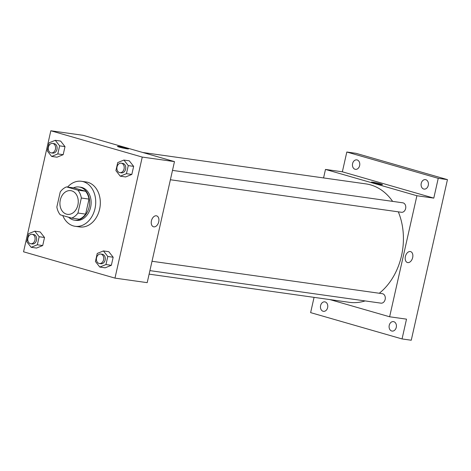 <?xml version="1.0" encoding="UTF-8"?>
<svg xmlns="http://www.w3.org/2000/svg" width="471" height="471" viewBox="0 0 471 471"><rect width="100%" height="100%" fill="white"/><g stroke="black" fill="none" stroke-linecap="round" stroke-linejoin="round"><path stroke-width="0.71" d="M71.716 190.855A11.958 9.108 98 0 1 78.009 204.396A11.958 9.108 98 0 1 67.424 214.34A11.958 9.108 98 0 1 60.07 201.229A11.958 9.108 98 0 1 70.756 190.655A11.958 9.108 98 0 1 71.716 190.855M60.235 191.95L56.85 206.969A16.291 12.411 98 0 0 60.276 214.829L71.616 218.097A16.291 12.411 98 0 0 77.951 213.039L81.33 198.026A16.291 12.411 98 0 0 77.909 190.16L66.57 186.899A16.291 12.411 98 0 0 60.235 191.95M77.951 213.039L85.622 214.122L89.007 199.103L81.33 198.026M77.909 190.16L85.581 191.244L74.241 187.976L66.57 186.899M85.581 191.244A16.291 12.411 98 0 1 89.007 199.103M85.622 214.122A16.291 12.411 98 0 1 79.287 219.174L71.616 218.097M68.619 217.231A16.744 12.752 -82 0 0 74.43 220.157A16.744 12.752 -82 0 0 89.072 207.116A16.744 12.752 -82 0 0 79.099 186.999A16.744 12.752 -82 0 0 73.405 187.858M79.099 186.999L80.629 187.211A16.744 12.752 98 0 1 81.972 187.499A16.744 12.752 98 0 1 90.603 207.334A16.744 12.752 98 0 1 75.966 220.369L74.43 220.157M67.588 187.04A22.72 17.309 98 0 1 81.465 181.294A22.72 17.309 98 0 1 83.279 181.676A22.72 17.309 98 0 1 95.242 207.405A22.72 17.309 98 0 1 75.13 226.292A22.72 17.309 98 0 1 62.761 215.547M81.465 181.294L86.069 181.941A22.72 17.309 98 0 1 87.883 182.33A22.72 17.309 98 0 1 99.846 208.052A22.72 17.309 98 0 1 79.734 226.94L75.13 226.292M99.793 267.057L105.163 267.816L111.35 265.303L113.164 257.237L108.801 251.691L103.426 250.931L97.244 253.445L95.43 261.511L99.793 267.057L105.975 264.549L107.794 256.483L103.426 250.931M31.157 247.304L36.526 248.064L42.708 245.55L44.527 237.484L40.159 231.938L34.789 231.179L28.607 233.693L26.788 241.758L31.157 247.304L37.339 244.79L39.158 236.73L34.789 231.179M23.55 251.802L114.977 278.114L142.254 157.079L50.827 130.767L23.55 251.802M120.276 176.189L125.645 176.943L131.827 174.429L133.646 166.369L129.278 160.817L123.908 160.063L117.726 162.577L115.907 170.637L120.276 176.189L126.458 173.675L128.271 165.609L123.908 160.063M51.633 156.437L57.003 157.19L63.185 154.676L65.004 146.616L60.635 141.065L55.266 140.311L49.084 142.825L47.265 150.885L51.633 156.437L57.815 153.923L59.634 145.857L55.266 140.311M114.977 278.114L147.199 282.653L174.476 161.612L142.254 157.079M156.331 215.795A5.681 3.656 -73.9 0 1 156.655 215.865A5.681 3.656 -73.9 0 1 158.597 222.336A5.681 3.656 -73.9 0 1 153.511 226.781A5.681 3.656 -73.9 0 1 151.497 220.558A5.681 3.656 -73.9 0 1 156.331 215.795M174.476 161.612L83.049 135.301L50.827 130.767M117.467 146.399A5.681 0.394 -167.3 0 1 120.759 146.775A5.681 0.394 -167.3 0 1 126.652 148.159A5.681 0.394 -167.3 0 1 128.548 148.895A5.681 0.394 -167.3 0 1 122.919 148.029A5.681 0.394 -167.3 0 1 117.467 146.399A5.681 0.394 -167.3 0 1 120.753 146.775A5.681 0.394 -167.3 0 1 126.652 148.159A5.681 0.394 -167.3 0 1 128.548 148.895M156.655 215.859A5.681 3.656 -73.9 0 1 158.597 222.336A5.681 3.656 -73.9 0 1 153.511 226.781M142.737 152.48L365.89 183.89A59.793 45.552 98 0 1 370.671 184.909A59.793 45.552 98 0 1 392.626 201.376M398.307 211.838A59.793 45.552 98 0 1 379.29 293.256M365.125 300.922A59.793 45.552 98 0 1 349.223 302.311L149.113 274.146M152.015 261.264L382.305 293.68A4.781 3.644 98 0 1 382.688 293.763A4.781 3.644 98 0 1 385.201 299.179A4.781 3.644 98 0 1 380.968 303.153L149.908 270.625M172.498 170.39L402.782 202.807A4.781 3.644 98 0 1 403.164 202.889A4.781 3.644 98 0 1 405.684 208.306A4.781 3.644 98 0 1 401.445 212.28L170.384 179.751M329.941 299.597L389.629 316.777L416.906 195.742L325.479 169.43L323.565 177.932M416.906 195.742L433.785 198.114L438.242 178.332L447.45 179.628L411.254 340.233L402.051 338.937L406.508 319.155L389.629 316.777M410.265 251.538A5.681 3.656 -73.9 0 1 410.594 251.608A5.681 3.656 -73.9 0 1 412.537 258.079A5.681 3.656 -73.9 0 1 407.45 262.53A5.681 3.656 -73.9 0 1 405.437 256.306A5.681 3.656 -73.9 0 1 410.265 251.538M447.45 179.628L356.023 153.316L346.821 152.021L342.358 171.803L325.479 169.43M314.063 297.366L310.625 312.626L402.051 338.937M433.785 198.114L342.358 171.803M371.407 182.147A5.681 0.394 -167.3 0 1 374.698 182.524A5.681 0.394 -167.3 0 1 380.592 183.908A5.681 0.394 -167.3 0 1 382.487 184.644A5.681 0.394 -167.3 0 1 376.859 183.778A5.681 0.394 -167.3 0 1 371.407 182.147A5.681 0.394 -167.3 0 1 374.692 182.518A5.681 0.394 -167.3 0 1 380.592 183.908A5.681 0.394 -167.3 0 1 382.487 184.644M410.588 251.608A5.681 3.656 -73.9 0 1 412.537 258.079A5.681 3.656 -73.9 0 1 407.45 262.53M389.24 325.337A4.781 3.644 98 0 1 393.42 321.611A4.781 3.644 98 0 1 396.364 326.856A4.781 3.644 98 0 1 392.09 331.084A4.781 3.644 98 0 1 389.24 325.337M320.598 305.585A4.781 3.644 98 0 1 324.784 301.858A4.781 3.644 98 0 1 327.722 307.104A4.781 3.644 98 0 1 323.447 311.331A4.781 3.644 98 0 1 320.598 305.585M421.239 183.349A4.781 3.644 98 0 1 425.419 179.628A4.781 3.644 98 0 1 428.363 184.868A4.781 3.644 98 0 1 424.088 189.101A4.781 3.644 98 0 1 421.239 183.349M352.596 163.596A4.781 3.644 98 0 1 356.782 159.869A4.781 3.644 98 0 1 359.72 165.115A4.781 3.644 98 0 1 355.446 169.348A4.781 3.644 98 0 1 352.596 163.596M438.242 178.332L346.821 152.021M52.581 143.419L54.118 143.637A4.781 3.644 98 0 1 54.501 143.714A4.781 3.644 98 0 1 57.02 149.13A4.781 3.644 98 0 1 52.781 153.11L51.251 152.892A4.781 3.644 98 0 1 48.307 147.647A4.781 3.644 98 0 1 52.581 143.419A4.781 3.644 98 0 1 52.964 143.502A4.781 3.644 98 0 1 55.484 148.918A4.781 3.644 98 0 1 51.251 152.892M57.003 157.19L63.185 154.676L57.815 153.923M63.185 154.676L65.004 146.616L59.634 145.857M65.004 146.616L60.635 141.065M32.105 234.293L33.641 234.505A4.781 3.644 98 0 1 34.024 234.587A4.781 3.644 98 0 1 36.538 240.004A4.781 3.644 98 0 1 32.305 243.978L30.768 243.766A4.781 3.644 98 0 1 27.83 238.52A4.781 3.644 98 0 1 32.105 234.293A4.781 3.644 98 0 1 32.487 234.37A4.781 3.644 98 0 1 35.007 239.786A4.781 3.644 98 0 1 30.768 243.766M36.526 248.064L42.708 245.55L37.339 244.79M42.708 245.55L44.527 237.484L39.158 236.73M44.527 237.484L40.159 231.938M121.224 163.172L122.754 163.39A4.781 3.644 98 0 1 123.137 163.466A4.781 3.644 98 0 1 125.657 168.883A4.781 3.644 98 0 1 121.424 172.863L119.887 172.645A4.781 3.644 98 0 1 116.949 167.399A4.781 3.644 98 0 1 121.224 163.172A4.781 3.644 98 0 1 121.606 163.254A4.781 3.644 98 0 1 124.12 168.671A4.781 3.644 98 0 1 119.887 172.645M125.645 176.943L131.827 174.429L126.458 173.675M131.827 174.429L133.646 166.369L128.271 165.609M133.646 166.369L129.278 160.817M100.741 254.046L102.278 254.258A4.781 3.644 98 0 1 102.66 254.34A4.781 3.644 98 0 1 105.18 259.757A4.781 3.644 98 0 1 100.947 263.736L99.41 263.519A4.781 3.644 98 0 1 96.467 258.273A4.781 3.644 98 0 1 100.741 254.046A4.781 3.644 98 0 1 101.124 254.128A4.781 3.644 98 0 1 103.644 259.545A4.781 3.644 98 0 1 99.41 263.519M105.163 267.816L111.35 265.303L105.975 264.549M111.35 265.303L113.164 257.237L107.794 256.483M113.164 257.237L108.801 251.691"/></g></svg>
